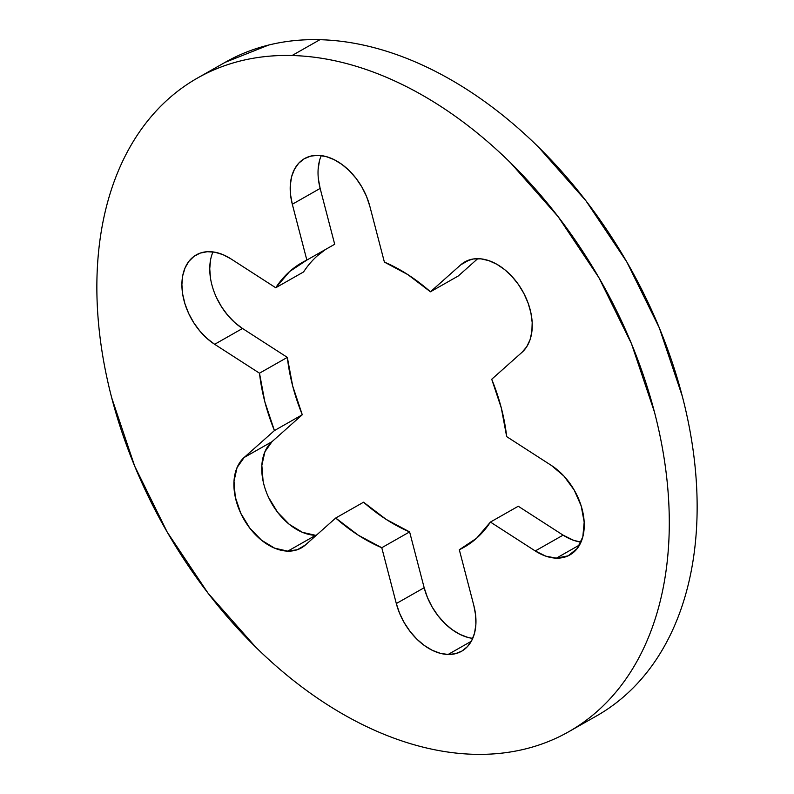 <?xml version="1.0" encoding="UTF-8"?>
<svg xmlns="http://www.w3.org/2000/svg" width="794" height="794" viewBox="0 0 794 794"><rect width="100%" height="100%" fill="white"/><g stroke="black" fill="none" stroke-linecap="round" stroke-linejoin="round"><path stroke-width="1.19" d="M556.376 558.152L579.59 544.962L556.376 558.152L568.147 555.83L577.288 548.456L582.826 536.813L584.186 522.134L581.208 505.986L574.211 490.077L563.948 476.092L551.493 465.522A53.694 35.79 60.4 0 1 582.955 512.775A53.694 35.79 60.4 0 1 569.894 554.927A53.694 35.79 60.4 0 1 556.376 558.152A53.694 35.79 60.4 0 1 535.245 550.957L545.895 556.187L556.376 558.152M318.354 178.71L320.151 188.426L292.311 204.247A53.694 35.79 60.4 0 1 304.549 158.572A53.694 35.79 60.4 0 1 369.835 206.271L384.385 262.099A163.772 109.155 60.4 0 1 430.437 291.795L460.719 264.859L469.492 259.876L460.719 264.859A53.694 35.79 60.4 0 1 464.847 261.901A53.694 35.79 60.4 0 1 520.536 287.656A53.694 35.79 60.4 0 1 522.005 352.318L491.724 379.254A163.772 109.155 60.4 0 1 506.671 436.621L551.493 465.522L506.671 436.621L501.312 407.997L491.724 379.254L522.005 352.318L526.7 346.779L530.035 339.772L531.881 331.574L532.179 322.483L530.898 312.866L528.099 303.08L523.891 293.502L518.442 284.51L511.941 276.441L504.647 269.603L496.855 264.273L488.836 260.64L480.926 258.844L473.413 258.973L466.594 260.998L460.719 264.859L430.437 291.795L407.858 274.615L384.385 262.099L369.835 206.271L366.56 196.515L361.915 187.086L356.079 178.372L349.291 170.68L341.797 164.318L333.897 159.534L325.887 156.497L318.066 155.346L310.762 156.1L304.221 158.76L298.723 163.197L294.465 169.251L291.616 176.685L290.286 185.22L290.515 194.53L292.311 204.247L306.851 260.075L289.621 271.528L275.736 287.756L230.905 258.854L222.935 254.636L214.956 252.224L207.274 251.708L200.197 253.107L193.974 256.363L188.873 261.365L185.062 267.906L182.709 275.746L181.895 284.58L182.65 294.058L184.952 303.834L188.704 313.521L193.766 322.741L199.949 331.158L206.996 338.433L214.658 344.298L259.489 373.19L264.839 401.824L274.426 430.566L244.145 457.493L237.069 467.557L234.002 481.194L235.252 496.955L240.711 513.172L249.782 528.119L261.504 540.208L274.645 548.168L287.795 551.145L297.383 549.706L305.432 544.962A53.694 35.79 60.4 0 1 301.313 547.92A53.694 35.79 60.4 0 1 287.795 551.145L315.635 535.325A53.694 35.79 -119.6 0 0 316.26 535.335M448.084 654.474L471.299 641.284L448.084 654.474L455.399 653.71L461.929 651.06L467.428 646.624L471.686 640.569L474.544 633.136L475.874 624.6L475.646 615.29L473.849 605.574A53.694 35.79 60.4 0 1 461.602 651.249A53.694 35.79 60.4 0 1 448.084 654.474A53.694 35.79 60.4 0 1 396.315 603.549L399.6 613.305L404.245 622.724L410.071 631.448L416.86 639.14L424.353 645.502L432.264 650.286L440.273 653.313L448.084 654.474M292.073 55.52A375.87 250.527 60.4 0 1 632.213 345.499A375.87 250.527 60.4 0 1 568.732 731.731A375.87 250.527 60.4 0 1 474.087 754.3C456.272 753.834 438.04 751.134 419.401 746.201C400.762 741.268 382.063 734.202 363.315 724.991C344.566 715.781 326.126 704.615 307.993 691.485C289.85 678.354 272.372 663.506 255.549 646.961L208.008 593.128L167.197 532.069L134.682 466.128L111.716 397.824C105.741 374.887 101.563 352.208 99.171 329.798C96.789 307.387 96.243 285.671 97.543 264.66C98.843 243.639 101.95 223.729 106.882 204.912C111.815 186.094 118.465 168.735 126.841 152.845C135.218 136.955 145.153 122.822 156.646 110.465C168.139 98.109 180.972 87.757 195.145 79.4C209.328 71.053 224.563 64.87 240.88 60.85C257.187 56.831 274.248 55.054 292.073 55.52C309.888 55.987 328.121 58.677 346.76 63.609C365.399 68.542 384.098 75.619 402.846 84.819C421.594 94.029 440.035 105.205 458.168 118.336C476.301 131.467 493.779 146.314 510.611 162.859L558.142 216.683L598.954 277.751L631.468 343.693L654.445 411.997C660.419 434.933 664.598 457.612 666.98 480.023C669.372 502.433 669.908 524.139 668.617 545.16C667.317 566.172 664.201 586.091 659.268 604.909C654.345 623.727 647.686 641.086 639.319 656.975C630.942 672.865 621.007 686.989 609.514 699.355C598.021 711.712 585.178 722.064 571.005 730.411C556.832 738.767 541.587 744.951 525.281 748.97C508.974 752.99 491.903 754.766 474.087 754.3A375.87 250.527 60.4 0 1 133.938 464.321A375.87 250.527 60.4 0 1 197.418 78.09A375.87 250.527 60.4 0 1 292.073 55.52L319.913 39.7L292.073 55.52M568.732 731.731L596.582 715.91A375.87 250.527 -119.6 0 0 660.062 329.679A375.87 250.527 -119.6 0 0 319.913 39.7C337.728 40.166 355.96 42.866 374.599 47.799C393.238 52.732 411.937 59.798 430.685 69.009C449.434 78.219 467.874 89.385 486.007 102.515C504.15 115.646 521.628 130.494 538.451 147.039L585.992 200.872L626.803 261.931L659.318 327.872L682.284 396.176C688.259 419.113 692.437 441.792 694.829 464.202C697.211 486.613 697.757 508.329 696.457 529.34C695.157 550.361 692.05 570.271 687.118 589.088C682.185 607.906 675.535 625.265 667.159 641.155C658.782 657.045 648.847 671.178 637.354 683.535C625.861 695.891 613.028 706.243 598.855 714.6M225.069 62.379L268.719 45.03C285.026 41.01 302.097 39.234 319.913 39.7A375.87 250.527 -119.6 0 0 225.268 62.269L197.418 78.09M518.264 506.244L563.095 535.146L573.744 540.377L581.01 542.084A53.694 35.79 -119.6 0 1 563.095 535.146L518.264 506.244L490.424 522.065L535.245 550.957L563.095 535.146L535.245 550.957L490.424 522.065A163.772 109.155 60.4 0 1 463.974 547.304A163.772 109.155 60.4 0 1 459.309 549.736L476.539 538.292L490.424 522.065L518.264 506.244M477.74 258.665L458.287 275.975L477.74 258.665M319.456 160.864L318.126 169.4M321.272 155.594A53.694 35.79 -119.6 0 0 320.151 188.426L334.691 244.264L320.151 188.426L292.311 204.247L306.851 260.075L334.691 244.264L306.851 260.075A163.772 109.155 60.4 0 0 302.186 262.506L302.494 262.338M303.576 271.935L275.736 287.756L303.576 271.935A163.772 109.155 -119.6 0 1 325.55 249.455L317.461 255.708M210.559 259.926L209.745 268.759L210.499 278.237M216.544 297.7L221.615 306.931L227.789 315.347L234.845 322.622L242.507 328.478L287.329 357.379L292.688 386.003L302.276 414.746L271.995 441.682L264.918 451.746L261.841 465.373L263.102 481.134M268.551 497.352L277.622 512.299L289.353 524.397L302.484 532.347L315.635 535.325L287.795 551.145A53.694 35.79 60.4 0 1 240.711 513.172A53.694 35.79 60.4 0 1 244.145 457.493L271.995 441.682A53.694 35.79 -119.6 0 0 268.551 497.352A53.694 35.79 -119.6 0 0 315.635 535.325M363.563 502.205L386.142 519.385L409.615 531.901L424.165 587.729L427.44 597.485L432.085 606.914L437.921 615.628L444.709 623.32L452.203 629.682L460.103 634.466L468.113 637.503L472.728 638.406A53.694 35.79 -119.6 0 1 424.165 587.729L409.615 531.901L381.775 547.721L396.315 603.549L424.165 587.729L396.315 603.549L381.775 547.721A163.772 109.155 60.4 0 1 335.713 518.025L358.302 535.206L381.775 547.721L409.615 531.901A163.772 109.155 -119.6 0 1 363.563 502.205L335.713 518.025L363.563 502.205M305.432 544.962L335.713 518.025L305.432 544.962M473.849 605.574L459.309 549.736L468.45 544.545L459.309 549.736L473.849 605.574M274.426 430.566L244.145 457.493L271.995 441.682L302.276 414.746L274.426 430.566A163.772 109.155 60.4 0 1 259.489 373.19L287.329 357.379A163.772 109.155 -119.6 0 0 302.276 414.746L274.426 430.566M212.99 251.916A53.694 35.79 -119.6 0 0 242.507 328.478L214.658 344.298L259.489 373.19L287.329 357.379L242.507 328.478L214.658 344.298A53.694 35.79 60.4 0 1 183.196 297.045A53.694 35.79 60.4 0 1 196.267 254.894A53.694 35.79 60.4 0 1 230.905 258.854L275.736 287.756A163.772 109.155 60.4 0 1 302.186 262.506M430.437 291.795L458.287 275.975L430.437 291.795"/></g></svg>

